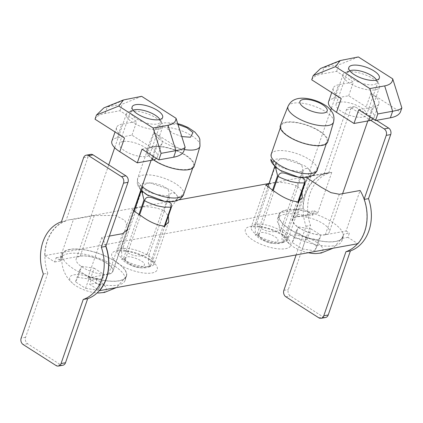 <?xml version="1.0" encoding="UTF-8"?>
<svg xmlns="http://www.w3.org/2000/svg" width="423" height="423" viewBox="0 0 423 423"><rect width="100%" height="100%" fill="white"/><g stroke="black" fill="none" stroke-linecap="round" stroke-linejoin="round"><path stroke-width="0.32" stroke-dasharray="2.12 1.59" d="M296.126 254.926L306.051 226.268A40.471 31.551 79.7 0 1 305.655 194.104A40.471 31.551 79.7 0 1 324.15 174.001L328.602 173.192A40.471 31.551 -100.3 0 0 310.107 193.295A40.471 31.551 -100.3 0 0 310.508 225.459L288.317 289.533A4.817 3.754 -100.3 0 0 290.352 296.005L323.251 316.986A4.817 3.754 -100.3 0 0 325.578 317.493M306.051 226.268L310.508 225.459M376.486 120.333L355.759 107.114A4.817 3.754 -100.3 0 0 353.432 106.607A4.817 3.754 -100.3 0 0 350.794 109.113L328.602 173.192M364.05 199.45A40.471 31.551 79.7 0 1 357.525 243.77M324.15 174.001L346.342 109.922A4.817 3.754 79.7 0 1 348.98 107.416A4.817 3.754 79.7 0 1 351.307 107.923L370.707 120.296M90.718 154.363A4.817 3.754 -100.3 0 0 88.079 156.87L65.888 220.949L61.435 221.758M65.888 220.949A40.471 31.551 -100.3 0 0 47.794 273.216L43.342 274.025M47.794 273.216L25.602 337.29A4.817 3.754 -100.3 0 0 27.638 343.762L60.537 364.742A4.817 3.754 -100.3 0 0 62.863 365.25M286.62 210.115A33.724 12.373 19.1 0 0 279.074 215.365A33.724 12.373 19.1 0 0 298.982 234.189A33.724 12.373 19.1 0 0 335.619 241.369A33.724 12.373 19.1 0 0 342.715 237.403A33.724 12.373 19.1 0 0 324.875 218.062A33.724 12.373 19.1 0 0 286.62 210.115M316.034 253.557A19.273 7.069 19.1 0 0 318.667 253.308A19.273 7.069 19.1 0 0 316.541 242.22A19.273 7.069 19.1 0 0 290.664 235.447A19.273 7.069 19.1 0 0 290.056 244.563A19.273 7.069 19.1 0 0 308.277 252.721M347.278 71.968A19.273 7.069 -160.9 0 1 365.144 74.781A19.273 7.069 -160.9 0 1 378.923 84.061A19.273 7.069 -160.9 0 1 379.484 87.207A19.273 7.069 -160.9 0 1 375.275 89.829A19.273 7.069 -160.9 0 1 353.877 85.509A19.273 7.069 -160.9 0 1 343.064 74.591A19.273 7.069 -160.9 0 1 345.454 72.47A19.273 7.069 -160.9 0 1 347.278 71.968M325.118 234.67A19.273 7.069 19.1 0 0 329.327 232.047A19.273 7.069 19.1 0 0 318.519 221.134A19.273 7.069 19.1 0 0 297.12 216.814A19.273 7.069 19.1 0 0 292.906 219.437A19.273 7.069 19.1 0 0 303.719 230.35A19.273 7.069 19.1 0 0 325.118 234.67M376.586 80.074A15.418 5.658 -160.9 0 1 373.646 84.653A15.418 5.658 -160.9 0 1 353.977 79.862A15.418 5.658 -160.9 0 1 349.752 70.784M302.297 248.946L314.77 250.823L317.139 246.249L307.035 239.804L294.561 237.932L292.193 242.506L302.297 248.946L306.109 237.938L296.005 231.492L292.193 242.506M317.139 246.249L320.951 235.241L318.582 239.809L314.77 250.823M318.582 239.809L306.109 237.938M296.005 231.492L298.374 226.924L294.561 237.932M298.374 226.924L310.847 228.795L307.035 239.804M310.847 228.795L320.951 235.241M69.917 249.507A33.724 12.373 19.1 0 0 62.371 254.757A33.724 12.373 19.1 0 0 82.279 273.581A33.724 12.373 19.1 0 0 118.916 280.761A33.724 12.373 19.1 0 0 126.012 276.795A33.724 12.373 19.1 0 0 108.172 257.454A33.724 12.373 19.1 0 0 69.917 249.507M99.331 292.949A19.273 7.069 19.1 0 0 101.964 292.7A19.273 7.069 19.1 0 0 99.839 281.612A19.273 7.069 19.1 0 0 73.962 274.839A19.273 7.069 19.1 0 0 73.353 283.955A19.273 7.069 19.1 0 0 97.137 292.906M130.575 111.36A19.273 7.069 -160.9 0 1 148.441 114.173A19.273 7.069 -160.9 0 1 162.221 123.453A19.273 7.069 -160.9 0 1 162.786 126.599A19.273 7.069 -160.9 0 1 158.572 129.221A19.273 7.069 -160.9 0 1 137.174 124.901A19.273 7.069 -160.9 0 1 126.361 113.983A19.273 7.069 -160.9 0 1 128.751 111.862A19.273 7.069 -160.9 0 1 130.575 111.36M108.415 274.067A19.273 7.069 19.1 0 0 112.629 271.439A19.273 7.069 19.1 0 0 101.816 260.526A19.273 7.069 19.1 0 0 80.418 256.206A19.273 7.069 19.1 0 0 76.203 258.828A19.273 7.069 19.1 0 0 87.016 269.747A19.273 7.069 19.1 0 0 108.415 274.067M159.883 119.466A15.418 5.658 -160.9 0 1 156.944 124.045A15.418 5.658 -160.9 0 1 137.274 119.254A15.418 5.658 -160.9 0 1 133.049 110.176M85.594 288.343L98.067 290.215L100.436 285.641L90.332 279.196L77.858 277.324L75.49 281.898L85.594 288.343L89.406 277.329L79.302 270.884L75.49 281.898M100.436 285.641L104.248 274.633L101.88 279.201L98.067 290.215M101.88 279.201L89.406 277.329M79.302 270.884L81.671 266.316L77.858 277.324M81.671 266.316L94.144 268.187L90.332 279.196M94.144 268.187L104.248 274.633M339.606 102.133A16.137 5.922 19.1 0 0 336.079 104.333A16.137 5.922 19.1 0 0 345.136 113.475A16.137 5.922 19.1 0 0 363.056 117.092A16.137 5.922 19.1 0 0 366.582 114.892A16.137 5.922 19.1 0 0 357.53 105.75A16.137 5.922 19.1 0 0 339.606 102.133M358.725 109.795L373.567 107.093A24.09 8.835 19.1 0 0 378.834 103.815A24.09 8.835 19.1 0 0 370.913 93.234L400.412 112.053M328.571 101.732A24.09 8.835 -160.9 0 1 333.832 98.453L348.674 95.751L366.175 106.913A24.09 8.835 -160.9 0 1 374.096 117.494A24.09 8.835 -160.9 0 1 373.102 118.963M341.229 98.633A24.09 8.835 -160.9 0 1 333.308 88.053A24.09 8.835 -160.9 0 1 338.569 84.769L333.832 98.453M311.73 79.815A47.217 17.322 -160.9 0 1 321.771 74.057L336.613 71.355L353.411 82.073L338.569 84.769M343.513 59.638L324.044 67.49L320.592 68.473M336.613 71.355L338.886 64.793L358.355 56.941M348.674 95.751L353.411 82.073M321.771 74.057L324.044 67.49L338.886 64.793M122.903 141.525A16.137 5.922 19.1 0 0 119.376 143.725A16.137 5.922 19.1 0 0 128.433 152.867A16.137 5.922 19.1 0 0 146.353 156.484A16.137 5.922 19.1 0 0 149.879 154.289A16.137 5.922 19.1 0 0 140.827 145.142A16.137 5.922 19.1 0 0 122.903 141.525M142.022 149.187L156.864 146.49A24.09 8.835 19.1 0 0 162.131 143.207A24.09 8.835 19.1 0 0 154.21 132.626L183.709 151.445M111.868 141.123A24.09 8.835 -160.9 0 1 117.129 137.845L131.971 135.143L149.472 146.305A24.09 8.835 -160.9 0 1 157.393 156.885A24.09 8.835 -160.9 0 1 156.399 158.355M124.526 138.025A24.09 8.835 -160.9 0 1 116.605 127.445A24.09 8.835 -160.9 0 1 121.866 124.161L117.129 137.845M95.027 119.207A47.217 17.322 -160.9 0 1 105.068 113.449L119.91 110.752L136.708 121.464L121.866 124.161M126.81 99.035L107.342 106.882L103.889 107.865M119.91 110.752L122.184 104.185L141.652 96.333M131.971 135.143L136.708 121.464M105.068 113.449L107.342 106.882L122.184 104.185M165.028 225.628L151.043 265.343A19.273 7.069 -160.9 0 1 150.329 265.491A19.273 7.069 -160.9 0 1 149.557 265.612C141.731 270.313 128.899 266.95 125.356 259.278A19.273 7.069 -160.9 0 1 123.601 258.157L121.787 259.331L121.613 247.788A19.273 7.069 -160.9 0 1 122.326 247.635A19.273 7.069 -160.9 0 1 123.098 247.513L136.825 207.883C144.883 205.901 153.438 206.604 162.49 209.988L163.511 210.242L168.629 195.463C168.19 196.103 163.585 195.627 154.813 194.041L148.299 191.862L142.398 188.595L135.683 207.984L135.127 208.084M298.612 201.343L284.626 241.057A19.273 7.069 -160.9 0 1 283.912 241.21A19.273 7.069 -160.9 0 1 283.14 241.327C275.315 246.027 262.482 242.67 258.939 234.992A19.273 7.069 -160.9 0 1 257.184 233.877L255.37 235.045L255.196 223.503A19.273 7.069 -160.9 0 1 255.91 223.349A19.273 7.069 -160.9 0 1 256.682 223.233L270.408 183.603C278.466 181.62 287.021 182.318 296.074 185.708L297.094 185.956L302.212 171.178C301.773 171.817 297.168 171.341 288.396 169.755L281.882 167.577L275.981 164.314L269.266 183.704L268.711 183.804M269.266 183.704L270.408 183.603M279.862 170.21C275.928 167.656 273.707 165.256 273.2 163.003L273.29 161.427L275.986 159.138L283.5 158.556L304.502 165.731C308.436 168.28 310.656 170.681 311.164 172.938L311.074 174.509L305.02 182.836C304.777 183.466 304.185 182.26 303.249 179.225C302.863 178.342 302.699 172.901 302.868 171.595L297.75 186.374L297.094 185.956M297.75 186.374L301.932 191.762M298.352 201.427L298.305 202.226M133.594 210.897L132.293 209.316L134.477 208.338M135.683 207.984L136.825 207.883M146.279 194.49C142.345 191.942 140.124 189.536 139.616 187.283L139.706 185.708L142.403 183.423L149.916 182.836L170.918 190.012C174.852 192.565 177.073 194.966 177.581 197.218C177.845 195.246 172.092 189.07 169.285 195.881L164.166 210.659L163.511 210.242M164.166 210.659L168.349 216.047M164.764 225.708L164.721 226.511M109.367 236.071L101.843 237.44A40.708 31.741 79.7 0 1 105.887 246.112M307.653 178.374L307.183 177.48L310.974 176.185L331.754 172.41A40.708 31.741 -100.3 0 0 327.772 172.806A40.708 31.741 -100.3 0 0 305.48 193.993A40.708 31.741 -100.3 0 0 302.99 208.698L44.727 255.645A40.708 31.741 79.7 0 1 47.217 240.941A40.708 31.741 79.7 0 1 69.509 219.754A40.708 31.741 79.7 0 1 73.491 219.357L94.271 215.577L115.823 215.466L124.901 220.473L127.73 227.828M149.557 265.612L163.278 225.977M140.542 215.418L125.356 259.278M123.601 258.157L138.786 214.297M134.228 211.347L121.613 247.788M283.14 241.327L296.861 201.697M274.125 191.133L258.939 234.992M257.184 233.877L272.37 190.017M267.812 187.066L255.196 223.503M302.868 171.595C305.665 164.796 311.423 170.95 311.164 172.938C314.183 172.425 316.224 170.844 317.298 168.19A24.328 8.925 -160.9 0 1 317.187 170.104M101.843 237.44L87.81 277.953L91.135 280.074L97.163 278.979A33.967 12.463 19.1 0 0 119.09 280.872A33.967 12.463 19.1 0 0 126.514 276.251A33.967 12.463 19.1 0 0 107.458 257.01A33.967 12.463 19.1 0 0 69.742 249.396A33.967 12.463 19.1 0 0 62.318 254.022A33.967 12.463 19.1 0 0 62.165 256.655L60.695 260.891A33.967 12.463 -160.9 0 1 60.854 258.257A33.967 12.463 -160.9 0 1 68.277 253.631A33.967 12.463 -160.9 0 1 105.993 261.245A33.967 12.463 -160.9 0 1 125.044 280.486A33.967 12.463 -160.9 0 1 117.626 285.107A33.967 12.463 -160.9 0 1 95.693 283.214L89.671 284.309L99.421 290.532M331.754 172.41L317.726 212.922L314.4 210.802L308.372 211.897A33.967 12.463 19.1 0 0 286.445 210.004A33.967 12.463 19.1 0 0 279.021 214.63A33.967 12.463 19.1 0 0 298.078 233.866A33.967 12.463 19.1 0 0 335.793 241.48A33.967 12.463 19.1 0 0 343.217 236.859A33.967 12.463 19.1 0 0 343.37 234.22L349.398 233.126L347.928 237.361L357.874 243.706M347.928 237.361L341.906 238.456A33.967 12.463 -160.9 0 1 341.747 241.089A33.967 12.463 -160.9 0 1 334.323 245.715A33.967 12.463 -160.9 0 1 296.608 238.101A33.967 12.463 -160.9 0 1 277.557 218.865A33.967 12.463 -160.9 0 1 284.98 214.239A33.967 12.463 -160.9 0 1 306.908 216.132L312.93 215.037L302.99 208.698M341.906 238.456L343.37 234.22M155.447 160.777A24.328 8.925 -160.9 0 1 147.447 150.091A24.328 8.925 -160.9 0 1 162.046 146.844A24.328 8.925 -160.9 0 1 185.433 155.326A24.328 8.925 -160.9 0 1 193.433 166.012A24.328 8.925 -160.9 0 1 178.834 169.263A24.328 8.925 -160.9 0 1 155.447 160.777M289.031 136.497A24.328 8.925 -160.9 0 1 281.031 125.811A24.328 8.925 -160.9 0 1 295.629 122.559A24.328 8.925 -160.9 0 1 319.016 131.045A24.328 8.925 -160.9 0 1 327.016 141.731A24.328 8.925 -160.9 0 1 312.417 144.978A24.328 8.925 -160.9 0 1 289.031 136.497M194.162 166.102A25.052 9.19 19.1 0 0 179.87 151.968A25.052 9.19 19.1 0 0 152.243 146.443A25.052 9.19 19.1 0 0 146.823 149.705A25.052 9.19 19.1 0 0 153.496 159.852M327.746 141.816A25.052 9.19 19.1 0 0 313.454 127.688A25.052 9.19 19.1 0 0 285.826 122.162A25.052 9.19 19.1 0 0 280.407 125.425M162.49 209.988L147.299 253.848A19.273 7.069 -160.9 0 1 149.055 254.969L164.246 211.109M296.074 185.708L280.883 229.567A19.273 7.069 -160.9 0 1 282.638 230.683L297.829 186.823M87.81 277.953L108.589 274.178A19.511 7.159 19.1 0 0 112.856 271.518A19.511 7.159 19.1 0 0 101.906 260.468A19.511 7.159 19.1 0 0 80.243 256.095L59.463 259.87L73.491 219.357M44.727 255.645L54.673 261.985L56.137 257.75L59.463 259.87M314.4 210.802L312.93 215.037M317.726 212.922L296.946 216.703A19.511 7.159 19.1 0 0 292.679 219.357A19.511 7.159 19.1 0 0 303.624 230.408A19.511 7.159 19.1 0 0 325.292 234.781L346.072 231.006L360.1 190.493M346.072 231.006L349.398 233.126M91.135 280.074L89.671 284.309M141.219 190.493L141.837 188.7L141.768 191.117M177.486 198.81L177.581 197.218L177.486 198.81L171.437 207.122C171.193 207.746 170.601 206.54 169.665 203.511C169.279 202.628 169.115 197.181 169.285 195.881M149.055 254.969L148.362 263.661L149.906 266.664L151.043 265.343M123.098 247.513C126.641 255.191 139.474 258.548 147.299 253.848M274.802 166.213L275.421 164.415L275.352 166.831M282.638 230.683L281.945 239.376L283.489 242.379L284.626 241.057M256.682 223.233C260.224 230.905 273.057 234.268 280.883 229.567M62.165 256.655L56.137 257.75M54.673 261.985L60.695 260.891M177.491 198.794L174.107 201.295L164.536 201.322M142.028 186.543A24.328 8.925 -160.9 0 1 137.517 180.383L137.279 183.54L141.827 191.191M139.616 187.283L139.701 185.723L142.334 186.48L141.837 188.7M168.629 195.463C171.077 188.452 162.353 185.348 157.039 184.116C151.492 182.519 144.608 181.504 142.398 188.595M298.12 177.036L307.69 177.01L311.074 174.509L311.164 172.938M275.421 164.415L275.918 162.194L273.284 161.443L273.2 163.003L275.41 166.911M302.212 171.178C304.66 164.172 295.936 161.068 290.622 159.836C285.076 158.234 278.191 157.219 275.981 164.314M97.163 278.979L95.693 283.214M306.908 216.132L308.372 211.897M318.794 317.795L323.251 316.986M285.895 296.814L290.352 296.005M283.865 290.342L288.317 289.533M346.342 109.922L350.794 109.113M351.307 107.923L355.759 107.114M83.627 157.679L88.079 156.87M25.602 337.29L21.15 338.099M27.638 343.762L23.186 344.571M60.537 364.742L56.079 365.551M370.12 117.06L373.567 107.093M370.913 93.234L366.175 106.913M153.417 156.452L156.864 146.49M154.21 132.626L149.472 146.305M149.351 259.119C155.067 262.276 162.755 270.826 152.01 272.978C140.785 274.823 124.188 267.886 119.667 264.512C113.951 261.356 106.263 252.801 117.007 250.654C128.232 248.809 144.83 255.746 149.351 259.119M124.103 259.738A19.273 7.069 19.1 0 0 149.975 266.511A19.273 7.069 19.1 0 0 154.184 263.883A19.273 7.069 19.1 0 0 147.849 255.423A19.273 7.069 19.1 0 0 121.977 248.65A19.273 7.069 19.1 0 0 117.763 251.273A19.273 7.069 19.1 0 0 124.103 259.738M282.934 234.834C288.65 237.99 296.338 246.546 285.594 248.692C274.368 250.538 257.771 243.606 253.25 240.232C247.534 237.076 239.846 228.52 250.596 226.368C261.816 224.523 278.413 231.46 282.934 234.834M257.686 235.458A19.273 7.069 19.1 0 0 283.558 242.226A19.273 7.069 19.1 0 0 287.767 239.603A19.273 7.069 19.1 0 0 281.432 231.138A19.273 7.069 19.1 0 0 255.561 224.364A19.273 7.069 19.1 0 0 251.347 226.992A19.273 7.069 19.1 0 0 257.686 235.458M124.674 259.241C123.595 262.038 138.427 268.341 142.033 266.617C143.751 266.273 144.523 265.533 144.343 264.391C145.427 261.594 130.591 255.291 126.985 257.015C125.266 257.353 124.494 258.099 124.674 259.241M258.257 234.961C257.179 237.752 272.01 244.055 275.616 242.331C277.335 241.993 278.107 241.253 277.927 240.105C279.011 237.308 264.174 231.006 260.568 232.735C258.85 233.073 258.083 233.813 258.257 234.961M184.359 149.557A24.09 8.835 -160.9 0 1 154.458 130.601A24.09 8.835 -160.9 0 1 159.667 127.466A24.09 8.835 -160.9 0 1 186.236 132.774A24.09 8.835 -160.9 0 1 199.973 146.363M181.784 136.581L172.912 133.224L166.916 128.449L169.47 123.823L177.961 124.42M288.042 106.316A24.09 8.835 -160.9 0 1 293.255 103.18A24.09 8.835 -160.9 0 1 325.594 111.646A24.09 8.835 -160.9 0 1 333.557 122.078M137.517 180.383A24.328 8.925 -160.9 0 1 137.623 178.469A24.328 8.925 -160.9 0 1 152.222 175.217A24.328 8.925 -160.9 0 1 175.603 183.704A24.328 8.925 -160.9 0 1 183.714 192.476A24.328 8.925 -160.9 0 1 183.603 194.39M271.206 154.184A24.328 8.925 -160.9 0 1 285.805 150.937A24.328 8.925 -160.9 0 1 309.187 159.418A24.328 8.925 -160.9 0 1 317.298 168.19M108.589 274.178L122.622 233.66M80.243 256.095L94.271 215.577M296.946 216.703L310.974 176.185M325.292 234.781L339.32 194.268M177.581 197.218C180.6 196.711 182.641 195.125 183.714 192.476M348.98 107.416L353.432 106.607M279.074 215.365C277.784 222.868 279.085 229.89 282.982 236.436L290.056 244.563M379.484 87.207L367.793 120.962M342.619 193.671L329.327 232.047M376.565 80.037L378.923 84.061M343.064 74.591L331.389 108.32M330.749 110.16L292.906 219.437M349.789 70.768L345.454 72.47M342.715 237.403L333.065 248.216M62.371 254.757C61.346 260.478 61.911 266.041 64.074 271.444C67.352 278.694 69.557 280.438 73.353 283.955M162.786 126.599L151.096 160.354M126.556 231.217L112.629 271.439M159.862 119.429L162.221 123.453M126.361 113.983L114.686 147.712M108.737 164.88L76.203 258.828M133.086 110.16L128.751 111.862M126.012 276.795L116.362 287.608M348.838 67.484L336.079 104.333M333.308 88.053L331.738 92.579M379.341 78.049L366.582 114.892M378.834 103.815L374.096 117.494M132.14 106.876L119.376 143.725M116.605 127.445L115.035 131.971M162.638 117.441L149.879 154.289M162.131 143.207L157.393 156.885M168.714 221.927L154.115 264.475C153.988 264.835 155.061 263.651 148.23 258.945L137.533 253.869L128.74 251.526C121.1 250.818 117.34 250.902 117.457 251.78L132.293 209.316M302.297 197.647L287.698 240.19C287.571 240.555 288.645 239.37 281.813 234.659L271.122 229.583L262.323 227.246C254.683 226.538 250.924 226.622 251.04 227.5L265.877 185.036M149.906 266.664L146.691 267.627C142.424 268.272 137.893 267.748 133.092 266.056C129.792 264.608 127.942 264.74 121.787 259.331M283.489 242.379L280.275 243.341C276.008 243.986 271.476 243.463 266.68 241.776C263.376 240.327 261.525 240.46 255.37 235.045M146.823 149.705L154.458 130.601C156.69 126.096 160.137 123.5 164.811 122.813L175.334 123.109L177.708 123.627M69.509 219.754L134.625 207.915M135.223 207.804L178.929 199.862M268.806 183.524L327.772 172.806M60.854 258.257L62.318 254.022M125.044 280.486L126.514 276.251M277.557 218.865L279.021 214.63M341.747 241.089L343.217 236.859M140.806 190.059L138.427 186.76L137.279 183.54L137.623 178.469L147.447 150.091M280.317 127.878L281.031 125.811M127.355 229.641L112.856 271.518M307.183 177.48L292.679 219.357M142.334 186.48L142.662 192.661M275.918 162.194L276.245 168.375M192.714 168.084L193.433 166.012M326.297 143.804L327.016 141.731"/><path stroke-width="0.63" d="M357.525 243.77A40.471 31.551 79.7 0 1 345.951 251.717L323.764 315.796A4.817 3.754 79.7 0 1 321.126 318.302L325.578 317.493A4.817 3.754 -100.3 0 0 328.216 314.982L350.403 250.908A40.471 31.551 -100.3 0 0 368.502 198.641L390.693 134.567A4.817 3.754 -100.3 0 0 388.658 128.095L376.486 120.333M370.707 120.296L384.206 128.904A4.817 3.754 79.7 0 1 386.236 135.376L364.15 199.164M364.24 199.418L368.502 198.641M345.951 251.717L350.403 250.908M321.126 318.302A4.817 3.754 79.7 0 1 318.794 317.795L285.895 296.814A4.817 3.754 79.7 0 1 283.865 290.342L296.126 254.926M58.411 366.059L62.863 365.25A4.817 3.754 -100.3 0 0 65.502 362.738L87.688 298.664A40.471 31.551 -100.3 0 0 106.189 278.556A40.471 31.551 -100.3 0 0 105.787 246.398L101.335 247.206A40.471 31.551 79.7 0 1 101.737 279.37A40.471 31.551 79.7 0 1 83.236 299.473L61.049 363.553A4.817 3.754 79.7 0 1 58.411 366.059A4.817 3.754 79.7 0 1 56.079 365.551L23.186 344.571A4.817 3.754 79.7 0 1 21.15 338.099L43.342 274.025A40.471 31.551 79.7 0 1 61.435 221.758L83.627 157.679A4.817 3.754 79.7 0 1 86.266 155.172A4.817 3.754 79.7 0 1 88.592 155.68L121.491 176.661A4.817 3.754 79.7 0 1 123.527 183.133L101.335 247.206M87.688 298.664L83.236 299.473M105.787 246.398L127.979 182.324A4.817 3.754 -100.3 0 0 125.943 175.852L93.044 154.871A4.817 3.754 -100.3 0 0 90.718 154.363L86.266 155.172M308.277 252.721A19.273 7.069 19.1 0 0 316.034 253.557L321.205 253.033L333.065 248.216M349.752 70.784A15.418 5.658 -160.9 0 1 349.789 70.768A15.418 5.658 -160.9 0 1 351.249 70.366A15.418 5.658 -160.9 0 1 365.541 72.619A15.418 5.658 -160.9 0 1 376.565 80.037A15.418 5.658 -160.9 0 1 376.586 80.074M97.137 292.906A19.273 7.069 19.1 0 0 99.331 292.949L104.502 292.425L116.362 287.608M133.049 110.176A15.418 5.658 -160.9 0 1 133.086 110.16A15.418 5.658 -160.9 0 1 134.546 109.758A15.418 5.658 -160.9 0 1 148.838 112.01A15.418 5.658 -160.9 0 1 159.862 119.429A15.418 5.658 -160.9 0 1 159.883 119.466M352.364 65.29A16.137 5.922 19.1 0 0 348.838 67.484A16.137 5.922 19.1 0 0 357.895 76.626A16.137 5.922 19.1 0 0 375.814 80.243A16.137 5.922 19.1 0 0 379.341 78.049A16.137 5.922 19.1 0 0 370.289 68.907A16.137 5.922 19.1 0 0 352.364 65.29M377.797 113.946L369.829 88.592L335.455 66.67L313.168 75.659L311.73 79.815L341.229 98.633L336.491 112.312L353.988 123.474L358.725 109.795L375.524 120.507L377.797 113.946L392.639 111.244C397.916 110.276 400.983 109.16 401.85 107.891L392.724 78.863C392.618 82.554 389.937 84.896 384.671 85.895L369.829 88.592M335.455 66.67L340.219 60.558L358.355 56.941L392.724 78.863M401.85 107.891L400.412 112.053A47.217 17.322 -160.9 0 1 390.366 117.811L375.524 120.507M353.988 123.474L368.83 120.777L370.12 117.06M373.102 118.963A24.09 8.835 -160.9 0 1 368.83 120.777M336.491 112.312A24.09 8.835 -160.9 0 1 328.571 101.732L331.738 92.579M340.219 60.558L320.592 68.473L313.168 75.659M135.667 104.682A16.137 5.922 19.1 0 0 132.14 106.876A16.137 5.922 19.1 0 0 141.192 116.018A16.137 5.922 19.1 0 0 159.111 119.64A16.137 5.922 19.1 0 0 162.638 117.441A16.137 5.922 19.1 0 0 153.586 108.299A16.137 5.922 19.1 0 0 135.667 104.682M161.094 153.338L153.126 127.984L118.757 106.062L96.465 115.051L95.027 119.207L124.526 138.025L119.788 151.704L137.285 162.866L142.022 149.187L158.821 159.899L161.094 153.338L175.936 150.641C181.213 149.668 184.28 148.552 185.147 147.283L176.021 118.26C175.92 121.946 173.234 124.288 167.968 125.287L153.126 127.984M118.757 106.062L123.516 99.95L141.652 96.333L176.021 118.26M185.147 147.283L183.709 151.445A47.217 17.322 -160.9 0 1 173.663 157.203L158.821 159.899M137.285 162.866L152.127 160.169L153.417 156.452M156.399 158.355A24.09 8.835 -160.9 0 1 152.127 160.169M119.788 151.704A24.09 8.835 -160.9 0 1 111.868 141.123L115.035 131.971M123.516 99.95L103.889 107.865L96.465 115.051M297.75 202.326L296.861 201.697C289.829 200.714 282.247 197.192 274.125 191.133L273.115 190.852L278.234 176.074C278.011 176.729 282.152 178.543 290.654 181.515L297.924 182.879L304.465 182.937L297.75 202.326L298.305 202.226L305.02 182.836M275.352 166.831L277.578 175.656L272.46 190.435L273.115 190.852M272.46 190.435L272.37 190.017L265.877 185.036L268.917 183.873L274.802 166.213M301.932 191.762L302.297 197.647L298.612 201.343M164.166 226.612L163.278 225.977C156.246 224.999 148.663 221.478 140.542 215.418L139.532 215.138L144.65 200.359C144.608 201.099 148.748 202.913 157.07 205.8L163.886 207.111L170.881 207.222L164.166 226.612L164.721 226.511L171.437 207.122M141.768 191.117L143.994 199.942L138.876 214.72L139.532 215.138M138.876 214.72L138.786 214.297L133.594 210.897M134.477 208.338L135.334 208.153L141.219 190.493M168.349 216.047L168.714 221.927L165.028 225.628M105.887 246.112A40.708 31.741 79.7 0 1 106.363 278.672A40.708 31.741 79.7 0 1 99.611 290.654L357.874 243.706A40.708 31.741 -100.3 0 0 364.626 231.725A40.708 31.741 -100.3 0 0 360.1 190.493L339.32 194.268L330.987 192.655L321.422 187.341L307.653 178.374M127.73 227.828L127.355 229.641L122.622 233.66L109.367 236.071M135.334 208.153L134.228 211.347M268.917 183.873L267.812 187.066M153.496 159.852A25.052 9.19 19.1 0 0 188.637 169.66A25.052 9.19 19.1 0 0 194.162 166.102L199.973 146.363A24.09 8.835 -160.9 0 1 194.665 149.784A24.09 8.835 -160.9 0 1 184.359 149.557M322.22 145.38A25.052 9.19 19.1 0 0 327.746 141.816L333.557 122.078A24.09 8.835 -160.9 0 1 328.248 125.504A24.09 8.835 -160.9 0 1 295.91 117.039A24.09 8.835 -160.9 0 1 288.042 106.316L280.407 125.425A25.052 9.19 19.1 0 0 294.218 139.675A25.052 9.19 19.1 0 0 322.22 145.38M144.65 200.359C146.94 193.676 154.744 199.434 160.158 200.386C165.599 202.284 173.425 200.576 170.881 207.222M142.028 186.543A24.328 8.925 -160.9 0 0 145.623 189.155A24.328 8.925 -160.9 0 0 169.004 197.636A24.328 8.925 -160.9 0 0 183.603 194.39C183.963 194.67 182.805 196.235 180.124 199.085L176.708 200.851L172.637 201.697L164.536 201.322L146.279 194.49M141.827 191.191L143.994 199.942M278.234 176.074C280.523 169.396 288.327 175.148 293.742 176.105C299.183 178.004 307.008 176.296 304.465 182.937M271.101 156.103L271.206 154.184A24.328 8.925 -160.9 0 0 271.101 156.103A24.328 8.925 -160.9 0 0 279.206 164.87A24.328 8.925 -160.9 0 0 302.588 173.356A24.328 8.925 -160.9 0 0 317.187 170.104C317.546 170.39 316.388 171.955 313.707 174.799L310.292 176.571L306.22 177.411L298.12 177.036L279.862 170.21M276.245 168.375L275.405 166.911L277.578 175.656M390.693 134.567L386.236 135.376M323.764 315.796L328.216 314.982M384.206 128.904L388.658 128.095M65.502 362.738L61.049 363.553M127.979 182.324L123.527 183.133M125.943 175.852L121.491 176.661M93.044 154.871L88.592 155.68M384.671 85.895L392.639 111.244L390.366 117.811M167.968 125.287L175.936 150.641L173.663 157.203M177.961 124.42L186.876 127.741L192.988 132.542L190.477 137.226L181.784 136.581M322.469 104.618C325.895 106.517 330.511 111.651 324.06 112.941C317.324 114.051 307.362 109.885 304.645 107.86C301.213 105.967 296.597 100.833 303.053 99.537C309.789 98.432 319.751 102.593 322.469 104.618M281.903 171.421C274.315 166.477 270.635 162.421 270.863 159.254L273.2 163.003M367.793 120.962L342.619 193.671M331.389 108.32L330.749 110.16M151.096 160.354L126.556 231.217M114.686 147.712L108.737 164.88M333.557 122.078C334.831 116.336 332.705 113.195 332.404 112.613C329.871 108.843 327.307 106.295 324.716 104.967C319.925 101.985 314.617 99.928 308.785 98.802C302.99 97.766 298.31 98.036 294.757 99.611C294.159 99.886 290.569 101.055 288.042 106.316M134.625 207.915L135.223 207.804M178.929 199.862L268.806 183.524M271.206 154.184L280.317 127.878M142.662 192.661L141.821 191.196M140.806 190.059L148.32 195.706M183.603 194.39L192.714 168.084M317.187 170.104L326.297 143.804M199.973 146.363L199.82 139.188L198.821 136.893L194.918 132.098L187.949 127.434L181.959 124.885L177.708 123.627"/></g></svg>
